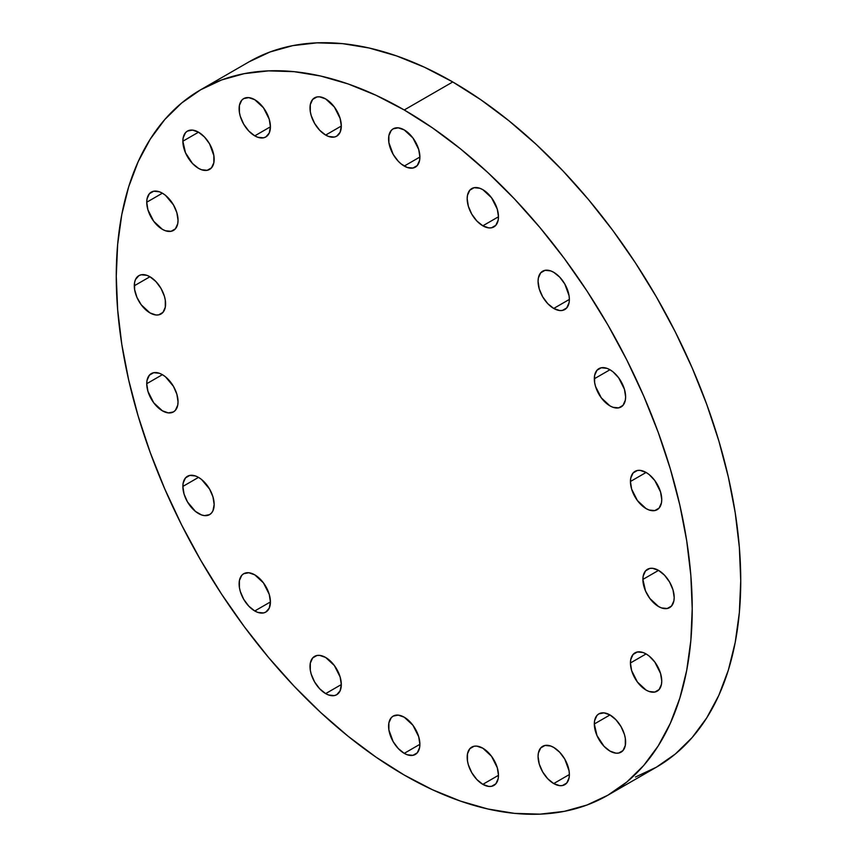 <?xml version="1.0" encoding="UTF-8"?>
<svg xmlns="http://www.w3.org/2000/svg" width="857" height="857" viewBox="0 0 857 857"><rect width="100%" height="100%" fill="white"/><g stroke="black" fill="none" stroke-linecap="round" stroke-linejoin="round"><path stroke-width="1.29" d="M254.765 610.977A22.132 12.78 60 0 1 240.303 591.469A22.132 12.78 60 0 1 243.699 573.729A22.132 12.78 60 0 1 254.765 574.833L248.776 572.744L243.699 573.729L241.749 575.347L239.414 580.51L239.414 587.57L240.303 591.469L243.699 599.289L248.776 606.145L254.765 610.977L257.818 612.391L263.463 612.948L265.831 612.069L269.227 608.17L270.416 601.935L254.765 610.977L270.416 601.935L269.227 594.329L263.463 582.899L254.765 574.833A22.132 12.78 60 0 1 269.227 594.329A22.132 12.78 60 0 1 265.831 612.069A22.132 12.78 60 0 1 254.765 610.977M214.164 504.494A22.132 12.78 60 0 1 209.579 514.629A22.132 12.78 60 0 1 192.514 508.694A22.132 12.78 60 0 1 182.862 486.422L198.513 477.381L195.46 475.967L189.815 475.41L185.498 477.906L183.162 483.069L182.862 486.422L184.051 494.028L187.437 501.848L195.46 511.425L201.566 514.95L204.502 515.614L209.579 514.629L211.518 513.011L212.965 510.718L214.164 504.494L212.965 496.889L209.579 489.068L201.566 479.492L198.513 477.381L182.862 486.422A22.132 12.78 60 0 1 187.437 476.288A22.132 12.78 60 0 1 204.502 482.223A22.132 12.78 60 0 1 214.164 504.494M178.042 401.783A22.132 12.78 60 0 1 173.457 411.917A22.132 12.78 60 0 1 156.403 405.982A22.132 12.78 60 0 1 146.74 383.711L162.391 374.67L159.338 373.256L153.692 372.699L149.375 375.195L147.04 380.358L146.74 383.711L147.929 391.317L153.692 402.758L162.391 410.814L168.379 412.903L173.457 411.917L175.406 410.299L177.742 405.136L178.042 401.783L176.853 394.177L173.457 386.357L165.444 376.78L162.391 374.67L146.74 383.711A22.132 12.78 60 0 1 151.325 373.577A22.132 12.78 60 0 1 168.379 379.512A22.132 12.78 60 0 1 178.042 401.783M165.594 303.86A22.132 12.78 60 0 1 161.009 313.994A22.132 12.78 60 0 1 143.955 308.059A22.132 12.78 60 0 1 134.292 285.788L149.943 276.747L146.89 275.333L141.244 274.776L138.877 275.654L135.481 279.553L134.592 282.435L134.592 289.484L136.927 297.347L141.244 304.824L149.943 312.891L155.931 314.98L158.641 314.873L162.959 312.377L165.294 307.213L165.294 300.154L164.405 296.254L161.009 288.434L155.931 281.578L149.943 276.747L134.292 285.788A22.132 12.78 60 0 1 138.877 275.654A22.132 12.78 60 0 1 155.931 281.578A22.132 12.78 60 0 1 165.594 303.86M178.042 220.303A22.132 12.78 60 0 1 173.457 230.437A22.132 12.78 60 0 1 156.403 224.502A22.132 12.78 60 0 1 146.74 202.231L162.391 193.189L159.338 191.775L153.692 191.218L149.375 193.714L147.04 198.878L146.74 202.231L147.929 209.836L153.692 221.277L162.391 229.344L165.444 230.758L171.079 231.315L175.406 228.819L177.742 223.656L178.042 220.303L176.853 212.697L173.457 204.877L165.444 195.3L162.391 193.189L146.74 202.231A22.132 12.78 60 0 1 151.325 192.097A22.132 12.78 60 0 1 168.379 198.031A22.132 12.78 60 0 1 178.042 220.303M214.164 159.295A22.132 12.78 60 0 1 209.579 169.429A22.132 12.78 60 0 1 192.514 163.505A22.132 12.78 60 0 1 182.862 141.223L198.513 132.192L192.514 130.103L187.437 131.089L185.498 132.706L183.162 137.87L182.862 141.223L185.498 152.792L192.514 163.505L198.513 168.336L201.566 169.75L207.201 170.307L211.518 167.811L213.854 162.648L213.854 155.599L209.579 143.869L204.502 137.024L198.513 132.192L182.862 141.223A22.132 12.78 60 0 1 187.437 131.089A22.132 12.78 60 0 1 204.502 137.024A22.132 12.78 60 0 1 214.164 159.295M254.765 135.856A22.132 12.78 60 0 1 240.303 116.348A22.132 12.78 60 0 1 243.699 98.609A22.132 12.78 60 0 1 254.765 99.712L248.776 97.623L243.699 98.609L241.749 100.226L239.414 105.39L239.414 112.449L240.303 116.348L243.699 124.169L248.776 131.025L254.765 135.856L257.818 137.27L263.463 137.827L265.831 136.949L269.227 133.049L270.416 126.815L254.765 135.856L270.416 126.815L269.227 119.209L263.463 107.778L254.765 99.712A22.132 12.78 60 0 1 269.227 119.209A22.132 12.78 60 0 1 265.831 136.949A22.132 12.78 60 0 1 254.765 135.856M325.66 135.074A22.132 12.78 60 0 1 311.198 115.566A22.132 12.78 60 0 1 314.594 97.827A22.132 12.78 60 0 1 325.66 98.93L319.672 96.841L316.961 96.948L312.644 99.444L310.309 104.608L310.309 111.667L311.198 115.566L314.594 123.387L319.672 130.243L325.66 135.074L328.713 136.488L334.359 137.045L336.726 136.167L340.122 132.267L341.311 126.033L325.66 135.074L341.311 126.033L340.122 118.437L334.359 106.996L325.66 98.93A22.132 12.78 60 0 1 340.122 118.437A22.132 12.78 60 0 1 336.726 136.167A22.132 12.78 60 0 1 325.66 135.074M404.236 166.065A22.132 12.78 60 0 1 389.785 146.568A22.132 12.78 60 0 1 393.17 128.829A22.132 12.78 60 0 1 404.236 129.921L398.248 127.843L393.17 128.829L391.231 130.446L388.885 135.61L388.885 142.658L393.17 154.389L398.248 161.234L401.183 163.955L407.289 167.49L412.935 168.047L417.252 165.551L419.587 160.388L419.887 157.035L404.236 166.065L419.887 157.035L418.698 149.429L412.935 137.988L404.236 129.921A22.132 12.78 60 0 1 418.698 149.429A22.132 12.78 60 0 1 415.313 167.169A22.132 12.78 60 0 1 404.236 166.065M482.823 225.809A22.132 12.78 60 0 1 468.361 206.301A22.132 12.78 60 0 1 471.757 188.572A22.132 12.78 60 0 1 482.823 189.665L479.77 188.251L474.125 187.694L469.807 190.19L467.472 195.353L467.172 198.706L468.361 206.312L471.757 214.132L476.835 220.977L482.823 225.809L488.811 227.898L491.522 227.791L495.839 225.295L498.174 220.131L498.474 216.778L482.823 225.809L498.474 216.778L497.285 209.172L491.522 197.731L482.823 189.665A22.132 12.78 60 0 1 497.285 209.172A22.132 12.78 60 0 1 493.889 226.912A22.132 12.78 60 0 1 482.823 225.809M553.718 308.445A22.132 12.78 60 0 1 539.257 288.948A22.132 12.78 60 0 1 542.652 271.208A22.132 12.78 60 0 1 553.718 272.301L550.665 270.887L545.02 270.33L540.703 272.826L538.367 277.989L538.067 281.342L539.257 288.948L542.652 296.768L547.719 303.614L553.718 308.445L559.707 310.534L562.406 310.427L566.723 307.931L569.069 302.767L569.369 299.414L553.718 308.445L569.369 299.414L569.069 295.708L564.784 283.988L559.707 277.132L553.718 272.301A22.132 12.78 60 0 1 568.17 291.808A22.132 12.78 60 0 1 564.784 309.548A22.132 12.78 60 0 1 553.718 308.445M625.621 396.855A22.132 12.78 60 0 1 621.036 406.989A22.132 12.78 60 0 1 603.981 401.055A22.132 12.78 60 0 1 594.319 378.783L609.97 369.742L606.917 368.328L601.282 367.771L596.965 370.267L594.619 375.43L594.619 382.479L595.519 386.389L601.282 397.83L609.97 405.897L613.023 407.311L618.668 407.868L622.985 405.372L625.321 400.208L625.621 396.855L624.432 389.249L618.668 377.808L613.023 371.852L609.97 369.742L594.319 378.783A22.132 12.78 60 0 1 598.904 368.649A22.132 12.78 60 0 1 615.958 374.584A22.132 12.78 60 0 1 625.621 396.855M661.743 499.567A22.132 12.78 60 0 1 657.158 509.701A22.132 12.78 60 0 1 640.104 503.766A22.132 12.78 60 0 1 630.441 481.495L646.092 472.464L640.104 470.375L637.394 470.482L633.077 472.978L630.741 478.142L630.441 481.495L631.63 489.101L637.394 500.542L646.092 508.608L649.145 510.022L654.791 510.579L659.108 508.083L661.443 502.92L661.743 499.567L660.554 491.961L654.791 480.52L649.145 474.564L646.092 472.453L630.441 481.495A22.132 12.78 60 0 1 635.026 471.361A22.132 12.78 60 0 1 652.081 477.295A22.132 12.78 60 0 1 661.743 499.567M674.191 597.49A22.132 12.78 60 0 1 669.606 607.624A22.132 12.78 60 0 1 652.552 601.7A22.132 12.78 60 0 1 642.889 579.418L658.54 570.387L652.552 568.298L649.842 568.405L645.525 570.901L643.189 576.065L642.889 579.418L645.525 590.987L649.842 598.465L658.54 606.531L661.593 607.945L667.239 608.502L671.556 606.006L673.891 600.843L674.191 597.49L673.002 589.884L669.606 582.064L664.529 575.218L658.54 570.387L642.889 579.418A22.132 12.78 60 0 1 647.474 569.284A22.132 12.78 60 0 1 664.529 575.218A22.132 12.78 60 0 1 674.191 597.49M661.743 681.047A22.132 12.78 60 0 1 657.158 691.181A22.132 12.78 60 0 1 640.104 685.246A22.132 12.78 60 0 1 630.441 662.975L646.092 653.934L643.039 652.52L637.394 651.963L633.077 654.459L630.741 659.622L630.441 662.975L631.63 670.581L637.394 682.022L646.092 690.089L649.145 691.503L654.791 692.06L659.108 689.564L661.443 684.4L661.743 681.047L660.554 673.441L654.791 662L649.145 656.044L646.092 653.934L630.441 662.975A22.132 12.78 60 0 1 635.026 652.841A22.132 12.78 60 0 1 652.081 658.776A22.132 12.78 60 0 1 661.743 681.047M625.621 742.055A22.132 12.78 60 0 1 621.036 752.178A22.132 12.78 60 0 1 603.981 746.254A22.132 12.78 60 0 1 594.319 723.983L609.97 714.942L603.981 712.863L598.904 713.849L596.965 715.456L594.619 720.63L594.319 723.983L596.965 735.542L603.981 746.254L609.97 751.086L615.958 753.174L618.668 753.057L622.985 750.571L625.321 745.408L625.321 738.348L624.432 734.449L621.036 726.629L615.958 719.773L609.97 714.942L594.319 723.983A22.132 12.78 60 0 1 598.904 713.849A22.132 12.78 60 0 1 615.958 719.773A22.132 12.78 60 0 1 625.621 742.055M553.718 783.566A22.132 12.78 60 0 1 539.257 764.069A22.132 12.78 60 0 1 542.652 746.329A22.132 12.78 60 0 1 553.718 747.422L550.665 746.008L545.02 745.451L540.703 747.947L538.367 753.11L538.067 756.463L539.257 764.069L542.652 771.889L547.719 778.734L553.718 783.566L559.707 785.655L562.406 785.548L566.723 783.052L569.069 777.888L569.369 774.535L553.718 783.566L569.369 774.535L569.069 770.829L564.784 759.109L559.707 752.253L553.718 747.422A22.132 12.78 60 0 1 568.17 766.929A22.132 12.78 60 0 1 564.784 784.669A22.132 12.78 60 0 1 553.718 783.566M482.823 784.348A22.132 12.78 60 0 1 468.361 764.84A22.132 12.78 60 0 1 471.757 747.111A22.132 12.78 60 0 1 482.823 748.204L476.835 746.126L474.125 746.233L469.807 748.718L467.472 753.892L467.472 760.941L468.361 764.84L471.757 772.671L476.835 779.516L482.823 784.348L488.811 786.437L491.522 786.319L495.839 783.834L498.174 778.67L498.474 775.317L482.823 784.348L498.474 775.317L497.285 767.711L491.522 756.27L482.823 748.204A22.132 12.78 60 0 1 497.285 767.711A22.132 12.78 60 0 1 493.889 785.441A22.132 12.78 60 0 1 482.823 784.348M325.66 693.613A22.132 12.78 60 0 1 311.198 674.105A22.132 12.78 60 0 1 314.594 656.366A22.132 12.78 60 0 1 325.66 657.469L319.672 655.38L316.961 655.487L312.644 657.983L310.309 663.147L310.309 670.206L311.198 674.105L314.594 681.926L319.672 688.782L325.66 693.613L328.713 695.027L334.359 695.584L336.726 694.706L340.122 690.806L341.311 684.572L325.66 693.613L341.311 684.572L340.122 676.966L334.359 665.535L325.66 657.469A22.132 12.78 60 0 1 340.122 676.966A22.132 12.78 60 0 1 336.726 694.706A22.132 12.78 60 0 1 325.66 693.613M404.236 753.357A22.132 12.78 60 0 1 389.785 733.849A22.132 12.78 60 0 1 393.17 716.109A22.132 12.78 60 0 1 404.236 717.202L398.248 715.124L393.17 716.109L391.231 717.727L388.885 722.89L388.885 729.939L393.17 741.669L398.248 748.515L404.236 753.357L407.289 754.771L412.935 755.328L417.252 752.832L419.587 747.668L419.887 744.315L404.236 753.357L419.887 744.315L418.698 736.709L412.935 725.268L404.236 717.202A22.132 12.78 60 0 1 418.698 736.709A22.132 12.78 60 0 1 415.313 754.449A22.132 12.78 60 0 1 404.236 753.357M452.764 81.961L404.236 109.975A407.268 235.139 60 0 1 670.303 468.865A407.268 235.139 60 0 1 607.87 795.21A407.268 235.139 60 0 1 404.236 775.039L376.009 757.138L348.06 736.217L320.647 712.456L294.037 686.103L268.487 657.394L244.245 626.628L221.545 594.083L200.613 560.071L181.63 524.934L164.79 489.004L150.264 452.625L138.181 416.148L128.657 379.93L121.79 344.31L117.645 309.634L116.263 276.243L117.645 244.449L121.79 214.561L128.657 186.869L138.181 161.641L150.264 139.123L164.79 119.519L181.63 103.022L200.613 89.803L221.545 79.98L244.245 73.648L268.487 70.863L294.037 71.656L320.647 76.027L348.06 83.922L376.009 95.277L404.236 109.975L432.464 127.875L460.423 148.797L487.837 172.557L514.446 198.91L539.996 227.619L564.238 258.385L586.938 290.93L607.87 324.932L626.853 360.069L643.693 396.009L658.219 432.378L670.303 468.854L679.826 505.084L686.693 540.703L690.838 575.379L692.22 608.77L690.838 640.565L686.693 670.453L679.826 698.144L670.303 723.372L658.219 745.89L643.693 765.494L626.853 781.991L607.87 795.21L586.938 805.034L564.238 811.365L539.996 814.15L514.446 813.357L487.837 808.987L460.423 801.081L432.464 789.736L404.236 775.039A407.268 235.139 60 0 1 138.181 416.148A407.268 235.139 60 0 1 200.613 89.803A407.268 235.139 60 0 1 404.236 109.975L452.764 81.961A407.268 235.139 -120 0 0 249.13 61.79L270.062 51.966L292.762 45.635L317.004 42.85L342.554 43.643L369.163 48.013L396.577 55.919L424.536 67.264L452.764 81.961L480.991 99.862L508.94 120.783L536.353 144.544L562.963 170.897L588.513 199.606L612.755 230.372L635.455 262.917L656.387 296.929L675.37 332.066L692.21 367.996L706.736 404.375L718.819 440.852L728.343 477.07L735.21 512.69L739.355 547.366L740.737 580.757L739.355 612.551L735.21 642.439L728.343 670.131L718.819 695.359L706.736 717.877L692.21 737.481L675.37 753.978L656.387 767.197A407.268 235.139 -120 0 0 718.819 440.852A407.268 235.139 -120 0 0 452.764 81.961M607.87 795.21L656.387 767.197L635.455 777.02M249.13 61.79L200.613 89.803"/></g></svg>
